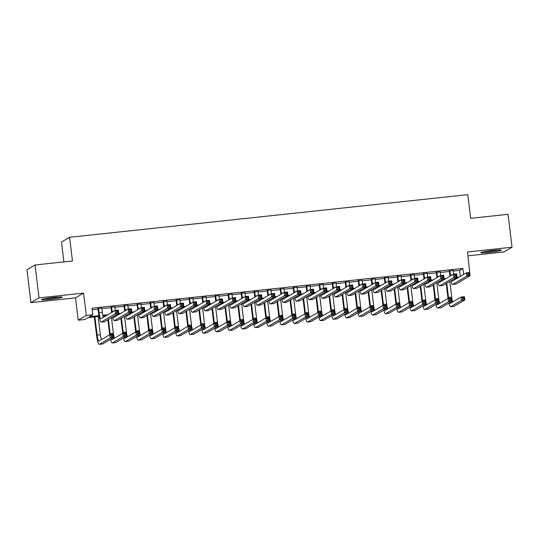 <?xml version="1.0" encoding="UTF-8"?>
<svg xmlns="http://www.w3.org/2000/svg" width="539" height="539" viewBox="0 0 539 539"><rect width="100%" height="100%" fill="white"/><g stroke="black" fill="none" stroke-linecap="round" stroke-linejoin="round"><path stroke-width="0.81" d="M50.188 299.435A10.369 0.802 173.1 0 0 62.187 297.184A10.369 0.802 173.1 0 0 53.597 297.427A10.369 0.802 173.1 0 0 41.604 299.677A10.369 0.802 173.1 0 0 50.188 299.435M489.378 252.393A10.369 0.802 173.1 0 0 501.378 250.15A10.369 0.802 173.1 0 0 492.794 250.392A10.369 0.802 173.1 0 0 480.795 252.643A10.369 0.802 173.1 0 0 489.378 252.393M99.061 316.4L87.992 317.586L84.711 319.512L78.209 320.206L86.301 315.456L92.802 314.763L89.528 316.689L98.933 315.679M75.5 297.845L83.592 293.095L39.024 297.872L35.042 264.979L26.95 269.729L30.932 302.615L75.5 297.845L78.209 320.206M63.898 261.887L61.5 242.045L69.592 237.295L467.791 194.646L470.655 218.329L508.068 214.32L512.05 247.206L467.481 251.982L469.947 274.486M467.946 255.816L503.958 251.956L512.05 247.206M455.401 278.239L455.522 279.229M39.024 297.872L30.932 302.615M101.844 308.153L98.01 308.564M114.854 306.758L111.021 307.169M127.871 305.37L124.037 305.775M140.881 303.976L137.047 304.387M153.891 302.581L150.064 302.992M166.908 301.186L163.074 301.597M179.918 299.792L176.091 300.203M192.935 298.397L189.101 298.808M205.945 297.002L202.118 297.413M218.962 295.615L215.128 296.026M231.972 294.22L228.138 294.631M244.989 292.825L241.155 293.236M257.999 291.431L254.165 291.842M271.009 290.036L267.182 290.447M284.026 288.641L280.192 289.052M297.036 287.253L293.209 287.658M310.053 285.859L306.219 286.27M323.063 284.464L319.236 284.875M336.08 283.069L332.246 283.48M349.09 281.675L345.256 282.086M362.107 280.28L358.273 280.691M375.117 278.885L371.283 279.296M388.134 277.497L384.3 277.902M401.144 276.103L397.31 276.514M414.154 274.708L410.327 275.119M427.171 273.313L423.337 273.724M440.181 271.919L436.354 272.33M453.265 271.07L459.605 270.389L462.886 268.462L92.007 308.187L92.802 314.763M92.196 309.736L98.078 309.11M101.905 308.699L111.088 307.715M114.922 307.304L124.105 306.32M127.932 305.909L137.115 304.926M140.948 304.515L150.132 303.538M153.959 303.127L163.142 302.143M166.975 301.732L176.152 300.749M179.986 300.338L189.169 299.354M193.002 298.943L202.179 297.959M206.013 297.548L215.196 296.565M219.023 296.154L228.206 295.17M232.039 294.766L241.223 293.782M245.05 293.371L254.233 292.387M258.066 291.976L267.25 290.993M271.077 290.582L280.26 289.598M284.093 289.187L293.27 288.203M297.104 287.792L306.287 286.809M310.12 286.398L319.297 285.414M323.13 285.01L332.314 284.026M336.141 283.615L345.324 282.631M349.157 282.22L358.341 281.237M362.168 280.826L371.351 279.842M375.184 279.431L384.368 278.447M388.195 278.036L397.378 277.053M401.211 276.642L410.395 275.658M414.221 275.254L423.405 274.27M427.238 273.859L436.415 272.875M440.248 272.464L449.432 271.481M453.198 270.524L449.364 270.935M83.592 293.095L86.301 315.456M462.886 268.462L463.614 274.479M35.042 264.979L72.455 260.97L69.592 237.295M457.611 278.003L455.192 278.259M444.601 279.397L442.182 279.653M431.584 280.792L429.165 281.048M418.574 282.18L416.155 282.443M405.557 283.575L403.145 283.837M392.547 284.969L390.128 285.232M379.537 286.364L377.118 286.62M366.52 287.759L364.101 288.015M353.51 289.153L351.091 289.409M340.493 290.548L338.074 290.804M327.483 291.936L325.064 292.199M314.466 293.331L312.047 293.593M301.456 294.725L299.037 294.988M288.439 296.12L286.02 296.376M275.429 297.515L273.01 297.771M262.419 298.909L260 299.165M249.402 300.297L246.983 300.56M236.392 301.692L233.973 301.955M223.375 303.086L220.956 303.349M210.365 304.481L207.946 304.737M197.348 305.876L194.929 306.132M184.338 307.27L181.919 307.526M171.321 308.665L168.902 308.921M158.311 310.053L155.892 310.316M145.301 311.448L142.882 311.71M132.284 312.842L129.865 313.105M119.274 314.237L116.855 314.493M106.257 315.632L102.989 315.982M102.821 315.261L107.787 314.729M118.385 313.597L120.803 313.341M131.395 312.202L133.813 311.946M144.412 310.808L146.83 310.552M157.422 309.42L159.84 309.157M170.439 308.025L172.857 307.762M183.449 306.63L185.867 306.368M196.465 305.236L198.884 304.98M209.476 303.841L211.894 303.585M222.486 302.446L224.904 302.19M235.503 301.052L237.921 300.796M248.513 299.664L250.931 299.401M261.53 298.269L263.948 298.006M274.54 296.874L276.958 296.612M287.556 295.48L289.975 295.224M300.567 294.085L302.985 293.829M313.583 292.69L316.002 292.434M326.594 291.296L329.012 291.04M339.61 289.908L342.022 289.645M352.621 288.513L355.039 288.25M365.631 287.119L368.049 286.856M378.647 285.724L381.066 285.468M391.658 284.329L394.076 284.073M404.674 282.935L407.093 282.679M417.685 281.54L420.103 281.284M430.701 280.152L433.12 279.889M443.712 278.757L446.13 278.495M456.728 277.363L459.14 277.1M459.605 270.389L460.333 276.406M449.91 270.618L450.463 275.153A6.643 1.159 -96.1 0 0 450.557 275.901M453.164 270.268L453.643 274.189M450.011 276.217A9.972 1.738 83.9 0 1 449.917 275.476L449.331 270.679M454.431 278.71A6.643 1.159 -96.1 0 0 454.741 279.687M451.621 280.361A6.643 1.159 -96.1 0 0 452.261 281.122A6.643 1.159 -96.1 0 0 452.349 281.088L466.444 272.815L469.698 272.471L470.096 275.759L456.001 284.033A9.972 1.738 83.9 0 1 455.866 284.073L452.619 284.424A9.972 1.738 83.9 0 1 450.86 280.806M469.287 274.708L469.125 273.394L467.825 273.529L467.987 274.85L469.287 274.708L470.096 275.759L466.848 276.103L452.747 284.376A9.972 1.738 83.9 0 1 452.619 284.424M467.987 274.85L466.848 276.103L466.444 272.815L467.825 273.529M469.125 273.394L469.698 272.471M448.024 298.518A9.972 1.738 83.9 0 1 447.929 297.777L446.204 283.534M449.829 281.412L451.729 297.104A6.643 1.159 -96.1 0 0 452.753 301.988M446.75 283.218L448.475 297.454A6.643 1.159 -96.1 0 0 448.603 298.39M449.634 302.662A6.643 1.159 -96.1 0 0 450.274 303.423A6.643 1.159 -96.1 0 0 450.361 303.39L461.182 297.043L464.436 296.693L464.834 299.98L454.013 306.334A9.972 1.738 83.9 0 1 453.885 306.374L450.631 306.725A9.972 1.738 83.9 0 1 448.872 303.107M464.018 298.936L463.863 297.616L462.556 297.757L462.718 299.071L464.018 298.936L464.834 299.98L461.579 300.331L450.759 306.678A9.972 1.738 83.9 0 1 450.631 306.725M462.718 299.071L461.579 300.331L461.182 297.043L462.556 297.757M463.863 297.616L464.436 296.693M497.746 249.981A8.974 0.694 -6.9 0 1 489.486 251.208A8.974 0.694 -6.9 0 1 484.278 251.605M483.348 251.794A10.302 0.795 173.1 0 0 489.264 251.336A10.302 0.795 173.1 0 0 498.696 249.934M58.556 297.016A8.974 0.694 -6.9 0 1 45.087 298.646M44.151 298.828A10.302 0.795 173.1 0 0 59.506 296.976M436.9 272.006L437.446 276.547A6.643 1.159 -96.1 0 0 437.547 277.289M440.154 271.663L440.626 275.584M436.994 277.612A9.972 1.738 83.9 0 1 436.9 276.871L436.32 272.074M441.421 280.098A6.643 1.159 -96.1 0 0 441.731 281.082M438.605 281.756A6.643 1.159 -96.1 0 0 439.251 282.517A6.643 1.159 -96.1 0 0 439.339 282.483L453.434 274.21L456.688 273.859L457.085 277.154L442.991 285.427A9.972 1.738 83.9 0 1 442.856 285.468L439.602 285.818A9.972 1.738 83.9 0 1 437.843 282.2M456.277 276.103L456.115 274.789L454.815 274.924L454.97 276.244L456.277 276.103L457.085 277.154L453.831 277.497L439.736 285.771A9.972 1.738 83.9 0 1 439.602 285.818M454.97 276.244L453.831 277.497L453.434 274.21L454.815 274.924M456.115 274.789L456.688 273.859M423.883 273.401L424.436 277.942A6.643 1.159 -96.1 0 0 424.53 278.683M427.137 273.057L427.616 276.979M423.984 279.007A9.972 1.738 83.9 0 1 423.89 278.265L423.31 273.462M428.404 281.493A6.643 1.159 -96.1 0 0 428.714 282.476M425.594 283.15A6.643 1.159 -96.1 0 0 426.234 283.905A6.643 1.159 -96.1 0 0 426.322 283.878L440.424 275.604L443.671 275.254L444.075 278.542L429.974 286.815A9.972 1.738 83.9 0 1 429.846 286.863L426.592 287.213A9.972 1.738 83.9 0 1 424.833 283.595M443.26 277.497L443.105 276.177L441.798 276.318L441.96 277.632L443.26 277.497L444.075 278.542L440.821 278.892L426.72 287.166A9.972 1.738 83.9 0 1 426.592 287.213M441.96 277.632L440.821 278.892L440.424 275.604L441.798 276.318M443.105 276.177L443.671 275.254M410.873 274.796L411.419 279.337A6.643 1.159 -96.1 0 0 411.52 280.078M414.127 274.445L414.599 278.367M410.967 280.401A9.972 1.738 83.9 0 1 410.873 279.653L410.294 274.856M415.394 282.887A6.643 1.159 -96.1 0 0 415.704 283.871M412.578 284.538A6.643 1.159 -96.1 0 0 413.224 285.299A6.643 1.159 -96.1 0 0 413.312 285.272L427.407 276.999L430.661 276.648L431.059 279.936L416.964 288.21A9.972 1.738 83.9 0 1 416.829 288.257L413.575 288.608A9.972 1.738 83.9 0 1 411.816 284.99M430.25 278.892L430.088 277.572L428.788 277.713L428.95 279.027L430.25 278.892L431.059 279.936L427.804 280.287L413.709 288.56A9.972 1.738 83.9 0 1 413.575 288.608M428.95 279.027L427.804 280.287L427.407 276.999L428.788 277.713M430.088 277.572L430.661 276.648M397.856 276.19L398.409 280.731A6.643 1.159 -96.1 0 0 398.503 281.473M401.11 275.84L401.589 279.761M397.957 281.796A9.972 1.738 83.9 0 1 397.863 281.048L397.283 276.251M402.384 284.282A6.643 1.159 -96.1 0 0 402.687 285.259M399.567 285.933A6.643 1.159 -96.1 0 0 400.207 286.694A6.643 1.159 -96.1 0 0 400.295 286.667L414.397 278.393L417.651 278.043L418.048 281.331L403.947 289.605A9.972 1.738 83.9 0 1 403.819 289.652L400.565 289.995A9.972 1.738 83.9 0 1 398.806 286.384M417.233 280.28L417.078 278.966L415.771 279.108L415.933 280.421L417.233 280.28L418.048 281.331L414.794 281.681L400.699 289.955A9.972 1.738 83.9 0 1 400.565 289.995M415.933 280.421L414.794 281.681L414.397 278.393L415.771 279.108M417.078 278.966L417.651 278.043M435.007 299.913A9.972 1.738 83.9 0 1 434.912 299.172L433.194 284.929M436.812 282.807L438.712 298.498A6.643 1.159 -96.1 0 0 439.743 303.383M433.74 284.612L435.458 298.849A6.643 1.159 -96.1 0 0 435.586 299.785M436.617 304.057A6.643 1.159 -96.1 0 0 437.264 304.811A6.643 1.159 -96.1 0 0 437.351 304.784L448.165 298.438L451.419 298.087L451.817 301.375L441.003 307.722A9.972 1.738 83.9 0 1 440.868 307.769L437.614 308.119A9.972 1.738 83.9 0 1 435.856 304.501M451.008 300.331L450.847 299.01L449.546 299.152L449.708 300.466L451.008 300.331L451.817 301.375L448.563 301.725L437.749 308.072A9.972 1.738 83.9 0 1 437.614 308.119M449.708 300.466L448.563 301.725L448.165 298.438L449.546 299.152M450.847 299.01L451.419 298.087M421.997 301.308A9.972 1.738 83.9 0 1 421.902 300.56L420.177 286.324M423.802 284.194L425.702 299.893A6.643 1.159 -96.1 0 0 426.726 304.778M420.723 286L422.448 300.243A6.643 1.159 -96.1 0 0 422.576 301.18M423.607 305.445A6.643 1.159 -96.1 0 0 424.247 306.206A6.643 1.159 -96.1 0 0 424.334 306.179L435.155 299.832L438.409 299.482L438.807 302.77L427.986 309.116A9.972 1.738 83.9 0 1 427.858 309.164L424.604 309.514A9.972 1.738 83.9 0 1 422.846 305.896M437.991 301.719L437.836 300.405L436.536 300.546L436.691 301.86L437.991 301.719L438.807 302.77L435.552 303.12L424.739 309.467A9.972 1.738 83.9 0 1 424.604 309.514M436.691 301.86L435.552 303.12L435.155 299.832L436.536 300.546M437.836 300.405L438.409 299.482M408.986 302.702A9.972 1.738 83.9 0 1 408.885 301.955L407.167 287.718M410.792 285.589L412.685 301.288A6.643 1.159 -96.1 0 0 413.716 306.172M407.713 287.395L409.438 301.638A6.643 1.159 -96.1 0 0 409.559 302.574M410.59 306.839A6.643 1.159 -96.1 0 0 411.237 307.601A6.643 1.159 -96.1 0 0 411.324 307.574L422.138 301.227L425.392 300.877L425.79 304.164L414.976 310.511A9.972 1.738 83.9 0 1 414.841 310.558L411.587 310.909A9.972 1.738 83.9 0 1 409.829 307.291M424.981 303.113L424.82 301.8L423.519 301.941L423.681 303.255L424.981 303.113L425.79 304.164L422.536 304.515L411.722 310.862A9.972 1.738 83.9 0 1 411.587 310.909M423.681 303.255L422.536 304.515L422.138 301.227L423.519 301.941M424.82 301.8L425.392 300.877M395.97 304.097A9.972 1.738 83.9 0 1 395.875 303.349L394.15 289.113M397.775 286.984L399.675 302.682A6.643 1.159 -96.1 0 0 400.699 307.56M394.696 288.789L396.421 303.033A6.643 1.159 -96.1 0 0 396.549 303.962M397.58 308.234A6.643 1.159 -96.1 0 0 398.22 308.995A6.643 1.159 -96.1 0 0 398.314 308.968L409.128 302.615L412.382 302.271L412.78 305.559L401.966 311.906A9.972 1.738 83.9 0 1 401.831 311.953L398.577 312.297A9.972 1.738 83.9 0 1 396.819 308.679M411.964 304.508L411.809 303.194L410.509 303.336L410.664 304.65L411.964 304.508L412.78 305.559L409.525 305.909L398.712 312.256A9.972 1.738 83.9 0 1 398.577 312.297M410.664 304.65L409.525 305.909L409.128 302.615L410.509 303.336M411.809 303.194L412.382 302.271M384.846 277.585L385.398 282.119A6.643 1.159 -96.1 0 0 385.493 282.867M388.1 277.235L388.572 281.156M384.94 283.191A9.972 1.738 83.9 0 1 384.846 282.443L384.267 277.646M389.367 285.677A6.643 1.159 -96.1 0 0 389.677 286.654M386.551 287.327A6.643 1.159 -96.1 0 0 387.197 288.089A6.643 1.159 -96.1 0 0 387.285 288.055L401.38 279.788L404.634 279.438L405.032 282.726L390.937 290.999A9.972 1.738 83.9 0 1 390.802 291.047L387.548 291.39A9.972 1.738 83.9 0 1 385.789 287.772M404.223 281.675L404.061 280.361L402.761 280.502L402.923 281.816L404.223 281.675L405.032 282.726L401.777 283.076L387.682 291.35A9.972 1.738 83.9 0 1 387.548 291.39M402.923 281.816L401.777 283.076L401.38 279.788L402.761 280.502M404.061 280.361L404.634 279.438M382.959 305.492A9.972 1.738 83.9 0 1 382.865 304.744L381.14 290.508M384.765 288.378L386.665 304.077A6.643 1.159 -96.1 0 0 387.689 308.955M381.686 290.184L383.411 304.42A6.643 1.159 -96.1 0 0 383.532 305.357M384.563 309.629A6.643 1.159 -96.1 0 0 385.21 310.39A6.643 1.159 -96.1 0 0 385.297 310.356L396.111 304.009L399.365 303.666L399.763 306.954L388.949 313.3A9.972 1.738 83.9 0 1 388.814 313.348L385.567 313.691A9.972 1.738 83.9 0 1 383.802 310.073M398.954 305.903L398.793 304.589L397.492 304.724L397.654 306.044L398.954 305.903L399.763 306.954L396.515 307.297L385.695 313.651A9.972 1.738 83.9 0 1 385.567 313.691M397.654 306.044L396.515 307.297L396.111 304.009L397.492 304.724M398.793 304.589L399.365 303.666M371.836 278.98L372.382 283.514A6.643 1.159 -96.1 0 0 372.483 284.262M375.083 278.629L375.562 282.551M371.93 284.585A9.972 1.738 83.9 0 1 371.836 283.837L371.256 279.04M376.357 287.071A6.643 1.159 -96.1 0 0 376.66 288.048M373.54 288.722A6.643 1.159 -96.1 0 0 374.181 289.483A6.643 1.159 -96.1 0 0 374.275 289.45L388.37 281.176L391.624 280.832L392.021 284.12L377.92 292.394A9.972 1.738 83.9 0 1 377.792 292.434L374.538 292.785A9.972 1.738 83.9 0 1 372.779 289.167M391.206 283.069L391.051 281.756L389.751 281.897L389.906 283.211L391.206 283.069L392.021 284.12L388.767 284.471L374.672 292.738A9.972 1.738 83.9 0 1 374.538 292.785M389.906 283.211L388.767 284.471L388.37 281.176L389.751 281.897M391.051 281.756L391.624 280.832M369.943 306.886A9.972 1.738 83.9 0 1 369.848 306.139L368.124 291.895M371.748 289.773L373.648 305.472A6.643 1.159 -96.1 0 0 374.672 310.349M368.669 291.579L370.394 305.815A6.643 1.159 -96.1 0 0 370.522 306.752M371.553 311.023A6.643 1.159 -96.1 0 0 372.2 311.785A6.643 1.159 -96.1 0 0 372.287 311.751L383.101 305.404L386.355 305.054L386.753 308.348L375.939 314.695A9.972 1.738 83.9 0 1 375.804 314.736L372.55 315.086A9.972 1.738 83.9 0 1 370.792 311.468M385.944 307.297L385.783 305.984L384.482 306.118L384.637 307.439L385.944 307.297L386.753 308.348L383.499 308.692L372.685 315.039A9.972 1.738 83.9 0 1 372.55 315.086M384.637 307.439L383.499 308.692L383.101 305.404L384.482 306.118M385.783 305.984L386.355 305.054M358.819 280.374L359.372 284.909A6.643 1.159 -96.1 0 0 359.466 285.657M362.073 280.024L362.545 283.945M358.92 285.973A9.972 1.738 83.9 0 1 358.819 285.232L358.24 280.435M363.34 288.466A6.643 1.159 -96.1 0 0 363.65 289.443M360.524 290.117A6.643 1.159 -96.1 0 0 361.17 290.878A6.643 1.159 -96.1 0 0 361.258 290.844L375.353 282.571L378.607 282.227L379.005 285.515L364.91 293.789A9.972 1.738 83.9 0 1 364.775 293.829L361.521 294.179A9.972 1.738 83.9 0 1 359.762 290.561M378.196 284.464L378.034 283.15L376.734 283.285L376.896 284.605L378.196 284.464L379.005 285.515L375.75 285.859L361.656 294.132A9.972 1.738 83.9 0 1 361.521 294.179M376.896 284.605L375.75 285.859L375.353 282.571L376.734 283.285M378.034 283.15L378.607 282.227M356.933 308.274A9.972 1.738 83.9 0 1 356.838 307.533L355.113 293.29M358.738 291.168L360.638 306.859A6.643 1.159 -96.1 0 0 361.662 311.744M355.659 292.973L357.384 307.21A6.643 1.159 -96.1 0 0 357.505 308.146M358.543 312.418A6.643 1.159 -96.1 0 0 359.183 313.179A6.643 1.159 -96.1 0 0 359.27 313.146L370.091 306.799L373.338 306.448L373.743 309.736L362.922 316.09A9.972 1.738 83.9 0 1 362.794 316.13L359.54 316.481A9.972 1.738 83.9 0 1 357.781 312.863M372.927 308.692L372.766 307.371L371.465 307.513L371.627 308.827L372.927 308.692L373.743 309.736L370.488 310.087L359.668 316.433A9.972 1.738 83.9 0 1 359.54 316.481M371.627 308.827L370.488 310.087L370.091 306.799L371.465 307.513M372.766 307.371L373.338 306.448M345.809 281.762L346.355 286.303A6.643 1.159 -96.1 0 0 346.456 287.044M349.063 281.419L349.535 285.34M345.903 287.368A9.972 1.738 83.9 0 1 345.809 286.627L345.229 281.83M350.33 289.854A6.643 1.159 -96.1 0 0 350.633 290.838M347.514 291.511A6.643 1.159 -96.1 0 0 348.16 292.273A6.643 1.159 -96.1 0 0 348.248 292.239L362.343 283.965L365.597 283.615L365.994 286.91L351.9 295.177A9.972 1.738 83.9 0 1 351.765 295.224L348.511 295.574A9.972 1.738 83.9 0 1 346.752 291.956M365.179 285.859L365.024 284.545L363.724 284.68L363.879 285.993L365.179 285.859L365.994 286.91L362.74 287.253L348.645 295.527A9.972 1.738 83.9 0 1 348.511 295.574M363.879 285.993L362.74 287.253L362.343 283.965L363.724 284.68M365.024 284.545L365.597 283.615M343.916 309.669A9.972 1.738 83.9 0 1 343.821 308.928L342.097 294.685M345.721 292.562L347.621 308.254A6.643 1.159 -96.1 0 0 348.652 313.139M342.649 294.368L344.367 308.604A6.643 1.159 -96.1 0 0 344.495 309.541M345.526 313.813A6.643 1.159 -96.1 0 0 346.173 314.567A6.643 1.159 -96.1 0 0 346.26 314.54L357.074 308.193L360.328 307.843L360.726 311.131L349.912 317.478A9.972 1.738 83.9 0 1 349.777 317.525L346.523 317.875A9.972 1.738 83.9 0 1 344.765 314.257M359.917 310.087L359.756 308.766L358.455 308.908L358.617 310.221L359.917 310.087L360.726 311.131L357.472 311.481L346.658 317.828A9.972 1.738 83.9 0 1 346.523 317.875M358.617 310.221L357.472 311.481L357.074 308.193L358.455 308.908M359.756 308.766L360.328 307.843M332.792 283.157L333.345 287.698A6.643 1.159 -96.1 0 0 333.439 288.439M336.046 282.813L336.525 286.735M332.893 288.763A9.972 1.738 83.9 0 1 332.799 288.015L332.213 283.218M337.313 291.249A6.643 1.159 -96.1 0 0 337.623 292.232M334.497 292.899A6.643 1.159 -96.1 0 0 335.143 293.661A6.643 1.159 -96.1 0 0 335.231 293.634L349.326 285.36L352.58 285.01L352.978 288.298L338.883 296.571A9.972 1.738 83.9 0 1 338.748 296.618L335.501 296.969A9.972 1.738 83.9 0 1 333.735 293.351M352.169 287.253L352.007 285.933L350.707 286.074L350.869 287.388L352.169 287.253L352.978 288.298L349.73 288.648L335.629 296.922A9.972 1.738 83.9 0 1 335.501 296.969M350.869 287.388L349.73 288.648L349.326 285.36L350.707 286.074M352.007 285.933L352.58 285.01M319.782 284.552L320.328 289.093A6.643 1.159 -96.1 0 0 320.429 289.834M323.036 284.201L323.508 288.122M319.876 290.157A9.972 1.738 83.9 0 1 319.782 289.409L319.203 284.612M324.303 292.643A6.643 1.159 -96.1 0 0 324.613 293.627M321.487 294.294A6.643 1.159 -96.1 0 0 322.133 295.055A6.643 1.159 -96.1 0 0 322.221 295.028L336.316 286.755L339.57 286.404L339.968 289.692L325.873 297.966A9.972 1.738 83.9 0 1 325.738 298.013L322.484 298.363A9.972 1.738 83.9 0 1 320.725 294.745M339.159 288.648L338.997 287.327L337.697 287.469L337.852 288.783L339.159 288.648L339.968 289.692L336.713 290.043L322.618 298.316A9.972 1.738 83.9 0 1 322.484 298.363M337.852 288.783L336.713 290.043L336.316 286.755L337.697 287.469M338.997 287.327L339.57 286.404M306.765 285.946L307.318 290.487A6.643 1.159 -96.1 0 0 307.412 291.228M310.019 285.596L310.498 289.517M306.866 291.552A9.972 1.738 83.9 0 1 306.772 290.804L306.192 286.007M311.286 294.038A6.643 1.159 -96.1 0 0 311.596 295.015M308.476 295.689A6.643 1.159 -96.1 0 0 309.116 296.45A6.643 1.159 -96.1 0 0 309.204 296.423L323.306 288.149L326.553 287.799L326.957 291.087L312.856 299.361A9.972 1.738 83.9 0 1 312.728 299.408L309.474 299.751A9.972 1.738 83.9 0 1 307.715 296.133M326.142 290.036L325.98 288.722L324.68 288.864L324.842 290.177L326.142 290.036L326.957 291.087L323.703 291.437L309.602 299.711A9.972 1.738 83.9 0 1 309.474 299.751M324.842 290.177L323.703 291.437L323.306 288.149L324.68 288.864M325.98 288.722L326.553 287.799M293.755 287.341L294.301 291.875A6.643 1.159 -96.1 0 0 294.402 292.623M297.009 286.991L297.481 290.912M293.849 292.947A9.972 1.738 83.9 0 1 293.755 292.199L293.176 287.402M298.276 295.433A6.643 1.159 -96.1 0 0 298.586 296.41M295.46 297.083A6.643 1.159 -96.1 0 0 296.106 297.845A6.643 1.159 -96.1 0 0 296.194 297.811L310.289 289.537L313.543 289.194L313.941 292.482L299.846 300.755A9.972 1.738 83.9 0 1 299.711 300.802L296.457 301.146A9.972 1.738 83.9 0 1 294.698 297.528M313.132 291.431L312.97 290.117L311.67 290.258L311.832 291.572L313.132 291.431L313.941 292.482L310.686 292.832L296.591 301.106A9.972 1.738 83.9 0 1 296.457 301.146M311.832 291.572L310.686 292.832L310.289 289.537L311.67 290.258M312.97 290.117L313.543 289.194M280.738 288.736L281.291 293.27A6.643 1.159 -96.1 0 0 281.385 294.018M283.992 288.385L284.471 292.306M280.839 294.341A9.972 1.738 83.9 0 1 280.745 293.593L280.165 288.796M285.259 296.827A6.643 1.159 -96.1 0 0 285.569 297.804M282.449 298.478A6.643 1.159 -96.1 0 0 283.09 299.239A6.643 1.159 -96.1 0 0 283.177 299.206L297.279 290.932L300.533 290.588L300.93 293.876L286.829 302.15A9.972 1.738 83.9 0 1 286.701 302.19L283.447 302.541A9.972 1.738 83.9 0 1 281.688 298.923M300.115 292.825L299.96 291.511L298.653 291.653L298.815 292.967L300.115 292.825L300.93 293.876L297.676 294.22L283.575 302.494A9.972 1.738 83.9 0 1 283.447 302.541M298.815 292.967L297.676 294.22L297.279 290.932L298.653 291.653M299.96 291.511L300.533 290.588M267.728 290.123L268.274 294.665A6.643 1.159 -96.1 0 0 268.375 295.412M270.982 289.78L271.454 293.701M267.822 295.729A9.972 1.738 83.9 0 1 267.728 294.988L267.149 290.191M272.249 298.222A6.643 1.159 -96.1 0 0 272.559 299.199M269.433 299.873A6.643 1.159 -96.1 0 0 270.079 300.634A6.643 1.159 -96.1 0 0 270.167 300.6L284.262 292.327L287.516 291.976L287.914 295.271L273.819 303.545A9.972 1.738 83.9 0 1 273.684 303.585L270.43 303.935A9.972 1.738 83.9 0 1 268.671 300.317M287.105 294.22L286.943 292.906L285.643 293.041L285.805 294.361L287.105 294.22L287.914 295.271L284.659 295.615L270.565 303.888A9.972 1.738 83.9 0 1 270.43 303.935M285.805 294.361L284.659 295.615L284.262 292.327L285.643 293.041M286.943 292.906L287.516 291.976M254.718 291.518L255.264 296.059A6.643 1.159 -96.1 0 0 255.365 296.8M257.965 291.175L258.444 295.096M254.812 297.124A9.972 1.738 83.9 0 1 254.718 296.383L254.138 291.586M259.239 299.61A6.643 1.159 -96.1 0 0 259.542 300.594M256.423 301.267A6.643 1.159 -96.1 0 0 257.063 302.022A6.643 1.159 -96.1 0 0 257.157 301.995L271.252 293.721L274.506 293.371L274.903 296.659L260.802 304.933A9.972 1.738 83.9 0 1 260.674 304.98L257.42 305.33A9.972 1.738 83.9 0 1 255.661 301.712M274.088 295.615L273.933 294.301L272.633 294.435L272.788 295.749L274.088 295.615L274.903 296.659L271.649 297.009L257.554 305.283A9.972 1.738 83.9 0 1 257.42 305.33M272.788 295.749L271.649 297.009L271.252 293.721L272.633 294.435M273.933 294.301L274.506 293.371M241.701 292.913L242.254 297.454A6.643 1.159 -96.1 0 0 242.348 298.195M244.955 292.562L245.427 296.484M241.802 298.518A9.972 1.738 83.9 0 1 241.701 297.771L241.122 292.973M246.222 301.005A6.643 1.159 -96.1 0 0 246.532 301.988M243.406 302.655A6.643 1.159 -96.1 0 0 244.052 303.417A6.643 1.159 -96.1 0 0 244.14 303.39L258.235 295.116L261.489 294.766L261.887 298.054L247.792 306.327A9.972 1.738 83.9 0 1 247.657 306.374L244.403 306.725A9.972 1.738 83.9 0 1 242.644 303.107M261.078 297.009L260.916 295.689L259.616 295.83L259.778 297.144L261.078 297.009L261.887 298.054L258.632 298.404L244.538 306.678A9.972 1.738 83.9 0 1 244.403 306.725M259.778 297.144L258.632 298.404L258.235 295.116L259.616 295.83M260.916 295.689L261.489 294.766M228.691 294.307L229.237 298.849A6.643 1.159 -96.1 0 0 229.338 299.59M231.938 293.957L232.417 297.878M228.785 299.913A9.972 1.738 83.9 0 1 228.691 299.165L228.112 294.368M233.212 302.399A6.643 1.159 -96.1 0 0 233.515 303.376M230.396 304.05A6.643 1.159 -96.1 0 0 231.042 304.811A6.643 1.159 -96.1 0 0 231.13 304.784L245.225 296.511L248.479 296.16L248.877 299.448L234.782 307.722A9.972 1.738 83.9 0 1 234.647 307.769L231.393 308.119A9.972 1.738 83.9 0 1 229.634 304.501M248.061 298.397L247.906 297.083L246.606 297.225L246.761 298.539L248.061 298.397L248.877 299.448L245.622 299.799L231.527 308.072A9.972 1.738 83.9 0 1 231.393 308.119M246.761 298.539L245.622 299.799L245.225 296.511L246.606 297.225M247.906 297.083L248.479 296.16M215.674 295.702L216.227 300.243A6.643 1.159 -96.1 0 0 216.321 300.984M218.928 295.352L219.4 299.273M215.775 301.308A9.972 1.738 83.9 0 1 215.681 300.56L215.095 295.763M220.195 303.794A6.643 1.159 -96.1 0 0 220.505 304.771M217.379 305.445A6.643 1.159 -96.1 0 0 218.025 306.206A6.643 1.159 -96.1 0 0 218.113 306.179L232.208 297.905L235.462 297.555L235.86 300.843L221.765 309.116A9.972 1.738 83.9 0 1 221.63 309.164L218.383 309.507A9.972 1.738 83.9 0 1 216.617 305.889M235.051 299.792L234.889 298.478L233.589 298.619L233.751 299.933L235.051 299.792L235.86 300.843L232.612 301.193L218.511 309.467A9.972 1.738 83.9 0 1 218.383 309.507M233.751 299.933L232.612 301.193L232.208 297.905L233.589 298.619M234.889 298.478L235.462 297.555M202.664 297.097L203.21 301.631A6.643 1.159 -96.1 0 0 203.311 302.379M205.918 296.746L206.39 300.668M202.758 302.702A9.972 1.738 83.9 0 1 202.664 301.955L202.085 297.157M207.185 305.189A6.643 1.159 -96.1 0 0 207.495 306.165M204.369 306.839A6.643 1.159 -96.1 0 0 205.015 307.601A6.643 1.159 -96.1 0 0 205.103 307.567L219.198 299.293L222.452 298.95L222.85 302.238L208.755 310.511A9.972 1.738 83.9 0 1 208.62 310.558L205.366 310.902A9.972 1.738 83.9 0 1 203.607 307.284M222.041 301.186L221.879 299.873L220.579 300.014L220.734 301.328L222.041 301.186L222.85 302.238L219.595 302.588L205.5 310.862A9.972 1.738 83.9 0 1 205.366 310.902M220.734 301.328L219.595 302.588L219.198 299.293L220.579 300.014M221.879 299.873L222.452 298.95M189.647 298.491L190.2 303.026A6.643 1.159 -96.1 0 0 190.294 303.774M192.901 298.141L193.38 302.062M189.748 304.09A9.972 1.738 83.9 0 1 189.654 303.349L189.068 298.552M194.168 306.583A6.643 1.159 -96.1 0 0 194.478 307.56M191.358 308.234A6.643 1.159 -96.1 0 0 191.999 308.995A6.643 1.159 -96.1 0 0 192.086 308.962L206.188 300.688L209.435 300.344L209.833 303.632L195.738 311.906A9.972 1.738 83.9 0 1 195.61 311.946L192.356 312.297A9.972 1.738 83.9 0 1 190.597 308.679M209.024 302.581L208.862 301.267L207.562 301.402L207.724 302.723L209.024 302.581L209.833 303.632L206.585 303.976L192.484 312.249A9.972 1.738 83.9 0 1 192.356 312.297M207.724 302.723L206.585 303.976L206.188 300.688L207.562 301.402M208.862 301.267L209.435 300.344M330.906 311.064A9.972 1.738 83.9 0 1 330.811 310.316L329.086 296.079M332.711 293.95L334.611 309.649A6.643 1.159 -96.1 0 0 335.635 314.533M329.632 295.756L331.357 309.999A6.643 1.159 -96.1 0 0 331.478 310.936M332.516 315.2A6.643 1.159 -96.1 0 0 333.156 315.962A6.643 1.159 -96.1 0 0 333.243 315.935L344.064 309.588L347.318 309.238L347.716 312.526L336.895 318.872A9.972 1.738 83.9 0 1 336.767 318.92L333.513 319.27A9.972 1.738 83.9 0 1 331.754 315.652M346.9 311.475L346.745 310.161L345.438 310.302L345.6 311.616L346.9 311.475L347.716 312.526L344.461 312.876L333.641 319.223A9.972 1.738 83.9 0 1 333.513 319.27M345.6 311.616L344.461 312.876L344.064 309.588L345.438 310.302M346.745 310.161L347.318 309.238M317.889 312.458A9.972 1.738 83.9 0 1 317.794 311.71L316.076 297.474M319.694 295.345L321.594 311.043A6.643 1.159 -96.1 0 0 322.625 315.921M316.622 297.151L318.34 311.394A6.643 1.159 -96.1 0 0 318.468 312.33M319.499 316.595A6.643 1.159 -96.1 0 0 320.146 317.356A6.643 1.159 -96.1 0 0 320.233 317.33L331.047 310.983L334.301 310.632L334.699 313.92L323.885 320.267A9.972 1.738 83.9 0 1 323.75 320.314L320.496 320.665A9.972 1.738 83.9 0 1 318.738 317.047M333.89 312.869L333.729 311.555L332.428 311.697L332.59 313.011L333.89 312.869L334.699 313.92L331.445 314.271L320.631 320.617A9.972 1.738 83.9 0 1 320.496 320.665M332.59 313.011L331.445 314.271L331.047 310.983L332.428 311.697M333.729 311.555L334.301 310.632M304.879 313.853A9.972 1.738 83.9 0 1 304.784 313.105L303.059 298.869M306.684 296.74L308.584 312.438A6.643 1.159 -96.1 0 0 309.608 317.316M303.605 298.545L305.33 312.788A6.643 1.159 -96.1 0 0 305.458 313.718M306.489 317.99A6.643 1.159 -96.1 0 0 307.129 318.751A6.643 1.159 -96.1 0 0 307.217 318.724L318.037 312.371L321.291 312.027L321.689 315.315L310.868 321.662A9.972 1.738 83.9 0 1 310.74 321.709L307.486 322.053A9.972 1.738 83.9 0 1 305.728 318.434M320.873 314.264L320.718 312.95L319.418 313.092L319.573 314.405L320.873 314.264L321.689 315.315L318.434 315.665L307.621 322.012A9.972 1.738 83.9 0 1 307.486 322.053M319.573 314.405L318.434 315.665L318.037 312.371L319.418 313.092M320.718 312.95L321.291 312.027M291.868 315.248A9.972 1.738 83.9 0 1 291.767 314.5L290.049 300.263M293.667 298.134L295.567 313.833A6.643 1.159 -96.1 0 0 296.598 318.711M290.595 299.94L292.32 314.176A6.643 1.159 -96.1 0 0 292.441 315.113M293.472 319.384A6.643 1.159 -96.1 0 0 294.119 320.146A6.643 1.159 -96.1 0 0 294.206 320.112L305.02 313.765L308.274 313.422L308.672 316.71L297.858 323.056A9.972 1.738 83.9 0 1 297.723 323.104L294.469 323.447A9.972 1.738 83.9 0 1 292.711 319.829M307.863 315.659L307.702 314.345L306.401 314.48L306.563 315.8L307.863 315.659L308.672 316.71L305.418 317.053L294.604 323.407A9.972 1.738 83.9 0 1 294.469 323.447M306.563 315.8L305.418 317.053L305.02 313.765L306.401 314.48M307.702 314.345L308.274 313.422M278.852 316.636A9.972 1.738 83.9 0 1 278.757 315.894L277.033 301.651M280.657 299.529L282.557 315.227A6.643 1.159 -96.1 0 0 283.581 320.105M277.578 301.335L279.303 315.571A6.643 1.159 -96.1 0 0 279.431 316.508M280.462 320.779A6.643 1.159 -96.1 0 0 281.102 321.54A6.643 1.159 -96.1 0 0 281.196 321.507L292.01 315.16L295.264 314.81L295.662 318.104L284.841 324.451A9.972 1.738 83.9 0 1 284.713 324.491L281.459 324.842A9.972 1.738 83.9 0 1 279.701 321.224M294.846 317.053L294.692 315.739L293.391 315.874L293.546 317.195L294.846 317.053L295.662 318.104L292.407 318.448L281.594 324.795A9.972 1.738 83.9 0 1 281.459 324.842M293.546 317.195L292.407 318.448L292.01 315.16L293.391 315.874M294.692 315.739L295.264 314.81M265.842 318.03A9.972 1.738 83.9 0 1 265.74 317.289L264.022 303.046M267.647 300.924L269.547 316.615A6.643 1.159 -96.1 0 0 270.571 321.5M264.568 302.729L266.293 316.966A6.643 1.159 -96.1 0 0 266.414 317.902M267.445 322.174A6.643 1.159 -96.1 0 0 268.092 322.935A6.643 1.159 -96.1 0 0 268.179 322.901L278.993 316.555L282.247 316.204L282.645 319.492L271.831 325.846A9.972 1.738 83.9 0 1 271.696 325.886L268.449 326.236A9.972 1.738 83.9 0 1 266.684 322.618M281.836 318.448L281.675 317.127L280.374 317.269L280.536 318.583L281.836 318.448L282.645 319.492L279.397 319.843L268.577 326.189A9.972 1.738 83.9 0 1 268.449 326.236M280.536 318.583L279.397 319.843L278.993 316.555L280.374 317.269M281.675 317.127L282.247 316.204M252.825 319.425A9.972 1.738 83.9 0 1 252.73 318.684L251.006 304.441M254.63 302.318L256.53 318.01A6.643 1.159 -96.1 0 0 257.554 322.895M251.551 304.124L253.276 318.36A6.643 1.159 -96.1 0 0 253.404 319.297M254.435 323.568A6.643 1.159 -96.1 0 0 255.082 324.323A6.643 1.159 -96.1 0 0 255.169 324.296L265.983 317.949L269.237 317.599L269.635 320.887L258.821 327.234A9.972 1.738 83.9 0 1 258.686 327.281L255.432 327.631A9.972 1.738 83.9 0 1 253.674 324.013M268.826 319.843L268.665 318.522L267.364 318.664L267.519 319.977L268.826 319.843L269.635 320.887L266.381 321.237L255.567 327.584A9.972 1.738 83.9 0 1 255.432 327.631M267.519 319.977L266.381 321.237L265.983 317.949L267.364 318.664M268.665 318.522L269.237 317.599M239.815 320.82A9.972 1.738 83.9 0 1 239.72 320.072L237.995 305.835M241.62 303.706L243.52 319.405A6.643 1.159 -96.1 0 0 244.544 324.289M238.541 305.512L240.266 319.755A6.643 1.159 -96.1 0 0 240.387 320.692M241.425 324.956A6.643 1.159 -96.1 0 0 242.065 325.718A6.643 1.159 -96.1 0 0 242.152 325.691L252.973 319.344L256.22 318.994L256.618 322.282L245.804 328.628A9.972 1.738 83.9 0 1 245.669 328.675L242.422 329.026A9.972 1.738 83.9 0 1 240.663 325.408M255.809 321.231L255.648 319.917L254.347 320.058L254.509 321.372L255.809 321.231L256.618 322.282L253.37 322.632L242.55 328.979A9.972 1.738 83.9 0 1 242.422 329.026M254.509 321.372L253.37 322.632L252.973 319.344L254.347 320.058M255.648 319.917L256.22 318.994M226.798 322.214A9.972 1.738 83.9 0 1 226.703 321.466L224.979 307.23M228.603 305.101L230.503 320.799A6.643 1.159 -96.1 0 0 231.534 325.677M225.531 306.907L227.249 321.15A6.643 1.159 -96.1 0 0 227.377 322.079M228.408 326.351A6.643 1.159 -96.1 0 0 229.055 327.112A6.643 1.159 -96.1 0 0 229.142 327.085L239.956 320.732L243.21 320.388L243.608 323.676L232.794 330.023A9.972 1.738 83.9 0 1 232.659 330.07L229.405 330.42A9.972 1.738 83.9 0 1 227.647 326.802M242.799 322.625L242.638 321.311L241.337 321.453L241.499 322.767L242.799 322.625L243.608 323.676L240.354 324.027L229.54 330.373A9.972 1.738 83.9 0 1 229.405 330.42M241.499 322.767L240.354 324.027L239.956 320.732L241.337 321.453M242.638 321.311L243.21 320.388M213.788 323.609A9.972 1.738 83.9 0 1 213.693 322.861L211.968 308.625M215.593 306.496L217.493 322.194A6.643 1.159 -96.1 0 0 218.517 327.072M212.514 308.301L214.239 322.538A6.643 1.159 -96.1 0 0 214.36 323.474M215.398 327.746A6.643 1.159 -96.1 0 0 216.038 328.507A6.643 1.159 -96.1 0 0 216.126 328.48L226.946 322.127L230.2 321.783L230.598 325.071L219.777 331.418A9.972 1.738 83.9 0 1 219.649 331.465L216.395 331.808A9.972 1.738 83.9 0 1 214.637 328.19M229.782 324.02L229.627 322.706L228.32 322.848L228.482 324.161L229.782 324.02L230.598 325.071L227.343 325.415L216.523 331.768A9.972 1.738 83.9 0 1 216.395 331.808M228.482 324.161L227.343 325.415L226.946 322.127L228.32 322.848M229.627 322.706L230.2 321.783M200.771 325.004A9.972 1.738 83.9 0 1 200.676 324.256L198.958 310.019M202.576 307.89L204.476 323.589A6.643 1.159 -96.1 0 0 205.507 328.467M199.504 309.696L201.222 323.932A6.643 1.159 -96.1 0 0 201.35 324.869M202.381 329.14A6.643 1.159 -96.1 0 0 203.028 329.902A6.643 1.159 -96.1 0 0 203.115 329.868L213.929 323.521L217.183 323.171L217.581 326.466L206.767 332.812A9.972 1.738 83.9 0 1 206.632 332.859L203.378 333.203A9.972 1.738 83.9 0 1 201.62 329.585M216.772 325.415L216.611 324.101L215.31 324.235L215.472 325.556L216.772 325.415L217.581 326.466L214.327 326.809L203.513 333.163A9.972 1.738 83.9 0 1 203.378 333.203M215.472 325.556L214.327 326.809L213.929 323.521L215.31 324.235M216.611 324.101L217.183 323.171M187.761 326.391A9.972 1.738 83.9 0 1 187.666 325.65L185.942 311.407M189.566 309.285L191.466 324.977A6.643 1.159 -96.1 0 0 192.49 329.861M186.487 311.091L188.212 325.327A6.643 1.159 -96.1 0 0 188.34 326.263M189.371 330.535A6.643 1.159 -96.1 0 0 190.011 331.296A6.643 1.159 -96.1 0 0 190.099 331.263L200.919 324.916L204.173 324.566L204.571 327.853L193.75 334.207A9.972 1.738 83.9 0 1 193.622 334.247L190.368 334.598A9.972 1.738 83.9 0 1 188.61 330.98M203.755 326.809L203.601 325.495L202.3 325.63L202.455 326.944L203.755 326.809L204.571 327.853L201.316 328.204L190.503 334.551A9.972 1.738 83.9 0 1 190.368 334.598M202.455 326.944L201.316 328.204L200.919 324.916L202.3 325.63M203.601 325.495L204.173 324.566M176.637 299.879L177.183 304.42A6.643 1.159 -96.1 0 0 177.284 305.168M179.891 299.536L180.363 303.457M176.731 305.485A9.972 1.738 83.9 0 1 176.637 304.744L176.058 299.947M181.158 307.978A6.643 1.159 -96.1 0 0 181.468 308.955M178.342 309.629A6.643 1.159 -96.1 0 0 178.988 310.39A6.643 1.159 -96.1 0 0 179.076 310.356L193.171 302.083L196.425 301.732L196.823 305.027L182.728 313.3A9.972 1.738 83.9 0 1 182.593 313.341L179.339 313.691A9.972 1.738 83.9 0 1 177.58 310.073M196.014 303.976L195.852 302.662L194.552 302.797L194.714 304.117L196.014 303.976L196.823 305.027L193.568 305.37L179.474 313.644A9.972 1.738 83.9 0 1 179.339 313.691M194.714 304.117L193.568 305.37L193.171 302.083L194.552 302.797M195.852 302.662L196.425 301.732M163.62 301.274L164.173 305.815A6.643 1.159 -96.1 0 0 164.267 306.556M166.874 300.93L167.353 304.852M163.721 306.88A9.972 1.738 83.9 0 1 163.627 306.139L163.047 301.335M168.141 309.366A6.643 1.159 -96.1 0 0 168.451 310.349M165.332 311.023A6.643 1.159 -96.1 0 0 165.972 311.778A6.643 1.159 -96.1 0 0 166.059 311.751L180.161 303.477L183.415 303.127L183.812 306.415L169.711 314.688A9.972 1.738 83.9 0 1 169.583 314.736L166.329 315.086A9.972 1.738 83.9 0 1 164.57 311.468M182.997 305.37L182.842 304.05L181.535 304.191L181.697 305.505L182.997 305.37L183.812 306.415L180.558 306.765L166.457 315.039A9.972 1.738 83.9 0 1 166.329 315.086M181.697 305.505L180.558 306.765L180.161 303.477L181.535 304.191M182.842 304.05L183.415 303.127M150.61 302.669L151.156 307.21A6.643 1.159 -96.1 0 0 151.257 307.951M153.864 302.318L154.336 306.24M150.704 308.274A9.972 1.738 83.9 0 1 150.61 307.526L150.031 302.729M155.131 310.76A6.643 1.159 -96.1 0 0 155.441 311.744M152.315 312.411A6.643 1.159 -96.1 0 0 152.961 313.172A6.643 1.159 -96.1 0 0 153.049 313.146L167.144 304.872L170.398 304.522L170.796 307.809L156.701 316.083A9.972 1.738 83.9 0 1 156.566 316.13L153.312 316.481A9.972 1.738 83.9 0 1 151.553 312.863M169.987 306.765L169.825 305.445L168.525 305.586L168.687 306.9L169.987 306.765L170.796 307.809L167.541 308.16L153.447 316.433A9.972 1.738 83.9 0 1 153.312 316.481M168.687 306.9L167.541 308.16L167.144 304.872L168.525 305.586M169.825 305.445L170.398 304.522M137.593 304.063L138.146 308.604A6.643 1.159 -96.1 0 0 138.247 309.346M140.847 303.713L141.326 307.634M137.694 309.669A9.972 1.738 83.9 0 1 137.6 308.921L137.021 304.124M142.121 312.155A6.643 1.159 -96.1 0 0 142.424 313.132M139.305 313.806A6.643 1.159 -96.1 0 0 139.945 314.567A6.643 1.159 -96.1 0 0 140.032 314.54L154.134 306.267L157.388 305.916L157.786 309.204L143.684 317.478A9.972 1.738 83.9 0 1 143.556 317.525L140.302 317.875A9.972 1.738 83.9 0 1 138.543 314.257M156.97 308.153L156.815 306.839L155.515 306.981L155.67 308.295L156.97 308.153L157.786 309.204L154.531 309.554L140.436 317.828A9.972 1.738 83.9 0 1 140.302 317.875M155.67 308.295L154.531 309.554L154.134 306.267L155.515 306.981M156.815 306.839L157.388 305.916M174.744 327.786A9.972 1.738 83.9 0 1 174.649 327.045L172.931 312.802M176.549 310.68L178.449 326.371A6.643 1.159 -96.1 0 0 179.48 331.256M173.477 312.485L175.202 326.722A6.643 1.159 -96.1 0 0 175.323 327.658M176.354 331.93A6.643 1.159 -96.1 0 0 177.001 332.691A6.643 1.159 -96.1 0 0 177.088 332.657L187.902 326.311L191.156 325.96L191.554 329.248L180.74 335.602A9.972 1.738 83.9 0 1 180.605 335.642L177.351 335.992A9.972 1.738 83.9 0 1 175.593 332.374M190.745 328.204L190.584 326.883L189.283 327.025L189.445 328.339L190.745 328.204L191.554 329.248L188.3 329.598L177.486 335.945A9.972 1.738 83.9 0 1 177.351 335.992M189.445 328.339L188.3 329.598L187.902 326.311L189.283 327.025M190.584 326.883L191.156 325.96M161.734 329.181A9.972 1.738 83.9 0 1 161.639 328.44L159.915 314.197M163.539 312.068L165.439 327.766A6.643 1.159 -96.1 0 0 166.463 332.651M160.46 313.88L162.185 328.116A6.643 1.159 -96.1 0 0 162.313 329.053M163.344 333.324A6.643 1.159 -96.1 0 0 163.984 334.079A6.643 1.159 -96.1 0 0 164.078 334.052L174.892 327.705L178.146 327.355L178.544 330.643L167.723 336.99A9.972 1.738 83.9 0 1 167.595 337.037L164.341 337.387A9.972 1.738 83.9 0 1 162.583 333.769M177.729 329.592L177.574 328.278L176.273 328.419L176.428 329.733L177.729 329.592L178.544 330.643L175.29 330.993L164.476 337.34A9.972 1.738 83.9 0 1 164.341 337.387M176.428 329.733L175.29 330.993L174.892 327.705L176.273 328.419M177.574 328.278L178.146 327.355M148.724 330.575A9.972 1.738 83.9 0 1 148.623 329.828L146.904 315.591M150.529 313.462L152.422 329.161A6.643 1.159 -96.1 0 0 153.453 334.045M147.45 315.268L149.175 329.511A6.643 1.159 -96.1 0 0 149.296 330.447M150.327 334.712A6.643 1.159 -96.1 0 0 150.974 335.474A6.643 1.159 -96.1 0 0 151.061 335.447L161.875 329.1L165.129 328.75L165.527 332.037L154.713 338.384A9.972 1.738 83.9 0 1 154.578 338.431L151.324 338.782A9.972 1.738 83.9 0 1 149.566 335.164M164.718 330.986L164.557 329.673L163.256 329.814L163.418 331.128L164.718 330.986L165.527 332.037L162.273 332.388L151.459 338.735A9.972 1.738 83.9 0 1 151.324 338.782M163.418 331.128L162.273 332.388L161.875 329.1L163.256 329.814M164.557 329.673L165.129 328.75M135.707 331.97A9.972 1.738 83.9 0 1 135.612 331.222L133.888 316.986M137.512 314.857L139.412 330.555A6.643 1.159 -96.1 0 0 140.436 335.433M134.433 316.662L136.158 330.906A6.643 1.159 -96.1 0 0 136.286 331.835M137.317 336.107A6.643 1.159 -96.1 0 0 137.964 336.868A6.643 1.159 -96.1 0 0 138.051 336.841L148.865 330.488L152.119 330.144L152.517 333.432L141.703 339.779A9.972 1.738 83.9 0 1 141.568 339.826L138.314 340.17A9.972 1.738 83.9 0 1 136.556 336.558M151.708 332.381L151.547 331.067L150.246 331.209L150.401 332.523L151.708 332.381L152.517 333.432L149.263 333.782L138.449 340.129A9.972 1.738 83.9 0 1 138.314 340.17M150.401 332.523L149.263 333.782L148.865 330.488L150.246 331.209M151.547 331.067L152.119 330.144M124.583 305.458L125.136 309.999A6.643 1.159 -96.1 0 0 125.23 310.74M127.837 305.108L128.309 309.029M124.684 311.064A9.972 1.738 83.9 0 1 124.583 310.316L124.004 305.519M129.104 313.55A6.643 1.159 -96.1 0 0 129.414 314.527M126.288 315.2A6.643 1.159 -96.1 0 0 126.934 315.962A6.643 1.159 -96.1 0 0 127.022 315.935L141.117 307.661L144.371 307.311L144.769 310.599L130.674 318.872A9.972 1.738 83.9 0 1 130.539 318.92L127.285 319.263A9.972 1.738 83.9 0 1 125.526 315.645M143.96 309.548L143.798 308.234L142.498 308.375L142.66 309.689L143.96 309.548L144.769 310.599L141.514 310.949L127.42 319.223A9.972 1.738 83.9 0 1 127.285 319.263M142.66 309.689L141.514 310.949L141.117 307.661L142.498 308.375M143.798 308.234L144.371 307.311M122.697 333.365A9.972 1.738 83.9 0 1 122.602 332.617L120.877 318.381M124.502 316.252L126.402 331.95A6.643 1.159 -96.1 0 0 127.426 336.828M121.423 318.057L123.148 332.293A6.643 1.159 -96.1 0 0 123.269 333.23M124.3 337.502A6.643 1.159 -96.1 0 0 124.947 338.263A6.643 1.159 -96.1 0 0 125.035 338.229L135.855 331.883L139.102 331.539L139.5 334.827L128.686 341.174A9.972 1.738 83.9 0 1 128.552 341.221L125.304 341.564A9.972 1.738 83.9 0 1 123.539 337.946M138.691 333.776L138.53 332.462L137.229 332.597L137.391 333.917L138.691 333.776L139.5 334.827L136.252 335.17L125.432 341.524A9.972 1.738 83.9 0 1 125.304 341.564M137.391 333.917L136.252 335.17L135.855 331.883L137.229 332.597M138.53 332.462L139.102 331.539M111.573 306.853L112.119 311.387A6.643 1.159 -96.1 0 0 112.22 312.135M114.82 306.502L115.299 310.424M111.667 312.458A9.972 1.738 83.9 0 1 111.573 311.71L110.994 306.913M116.094 314.944A6.643 1.159 -96.1 0 0 116.397 315.921M113.278 316.595A6.643 1.159 -96.1 0 0 113.918 317.356A6.643 1.159 -96.1 0 0 114.012 317.323L128.107 309.049L131.361 308.706L131.759 311.993L117.664 320.267A9.972 1.738 83.9 0 1 117.529 320.314L114.275 320.658A9.972 1.738 83.9 0 1 112.516 317.04M130.943 310.942L130.788 309.629L129.488 309.77L129.643 311.084L130.943 310.942L131.759 311.993L128.504 312.344L114.409 320.617A9.972 1.738 83.9 0 1 114.275 320.658M129.643 311.084L128.504 312.344L128.107 309.049L129.488 309.77M130.788 309.629L131.361 308.706M109.68 334.759A9.972 1.738 83.9 0 1 109.585 334.012L107.861 319.775M111.485 317.646L113.385 333.345A6.643 1.159 -96.1 0 0 114.416 338.222M108.413 319.452L110.131 333.688A6.643 1.159 -96.1 0 0 110.259 334.625M111.29 338.896A6.643 1.159 -96.1 0 0 111.937 339.658A6.643 1.159 -96.1 0 0 112.024 339.624L122.838 333.277L126.092 332.927L126.49 336.221L115.676 342.568A9.972 1.738 83.9 0 1 115.541 342.609L112.287 342.959A9.972 1.738 83.9 0 1 110.529 339.341M125.681 335.17L125.52 333.857L124.219 333.991L124.374 335.312L125.681 335.17L126.49 336.221L123.236 336.565L112.422 342.912A9.972 1.738 83.9 0 1 112.287 342.959M124.374 335.312L123.236 336.565L122.838 333.277L124.219 333.991M125.52 333.857L126.092 332.927M98.556 308.247L99.109 312.782A6.643 1.159 -96.1 0 0 100.908 318.751A6.643 1.159 -96.1 0 0 100.995 318.717L115.09 310.444L118.344 310.1L118.742 313.388L104.647 321.662A9.972 1.738 83.9 0 1 104.512 321.702L101.265 322.053A9.972 1.738 83.9 0 1 98.563 313.105L97.977 308.308M101.81 307.897L102.363 312.438A6.643 1.159 -96.1 0 0 103.387 317.316M117.933 312.337L117.772 311.023L116.471 311.158L116.633 312.479L117.933 312.337L118.742 313.388L115.487 313.732L101.393 322.005A9.972 1.738 83.9 0 1 101.265 322.053M116.633 312.479L115.487 313.732L115.09 310.444L116.471 311.158M117.772 311.023L118.344 310.1M94.911 316.844L97.121 335.083A6.643 1.159 -96.1 0 0 98.92 341.052A6.643 1.159 -96.1 0 0 99.008 341.019L109.828 334.672L113.075 334.321L113.48 337.609L110.225 337.96L99.405 344.306A9.972 1.738 83.9 0 1 99.277 344.354A9.972 1.738 83.9 0 1 96.575 335.406L94.332 316.905M98.165 316.494L100.375 334.732A6.643 1.159 -96.1 0 0 101.399 339.617M112.664 336.565L112.51 335.251L111.202 335.386L111.364 336.7L112.664 336.565L113.48 337.609L102.659 343.963A9.972 1.738 83.9 0 1 102.531 344.003L99.277 344.354M111.364 336.7L110.225 337.96L109.828 334.672L111.202 335.386M112.51 335.251L113.075 334.321M452.133 274.978L450.463 275.153M456.001 284.033L452.747 284.376M451.729 297.104L448.475 297.454M454.013 306.334L450.759 306.678M439.117 276.372L437.446 276.547M442.991 285.427L439.736 285.771M426.106 277.76L424.436 277.942M429.974 286.815L426.72 287.166M413.09 279.155L411.419 279.337M416.964 288.21L413.709 288.56M400.079 280.549L398.409 280.731M403.947 289.605L400.699 289.955M438.712 298.498L435.458 298.849M441.003 307.722L437.749 308.072M425.702 299.893L422.448 300.243M427.986 309.116L424.739 309.467M412.685 301.288L409.438 301.638M414.976 310.511L411.722 310.862M399.675 302.682L396.421 303.033M401.966 311.906L398.712 312.256M387.063 281.944L385.398 282.119M390.937 290.999L387.682 291.35M386.665 304.077L383.411 304.42M388.949 313.3L385.695 313.651M374.053 283.339L372.382 283.514M377.92 292.394L374.672 292.738M373.648 305.472L370.394 305.815M375.939 314.695L372.685 315.039M361.036 284.733L359.372 284.909M364.91 293.789L361.656 294.132M360.638 306.859L357.384 307.21M362.922 316.09L359.668 316.433M348.026 286.121L346.355 286.303M351.9 295.177L348.645 295.527M347.621 308.254L344.367 308.604M349.912 317.478L346.658 317.828M335.015 287.516L333.345 287.698M338.883 296.571L335.629 296.922M321.999 288.911L320.328 289.093M325.873 297.966L322.618 298.316M308.988 290.305L307.318 290.487M312.856 299.361L309.602 299.711M295.972 291.7L294.301 291.875M299.846 300.755L296.591 301.106M282.962 293.095L281.291 293.27M286.829 302.15L283.575 302.494M269.945 294.489L268.274 294.665M273.819 303.545L270.565 303.888M256.935 295.877L255.264 296.059M260.802 304.933L257.554 305.283M243.918 297.272L242.254 297.454M247.792 306.327L244.538 306.678M230.908 298.667L229.237 298.849M234.782 307.722L231.527 308.072M217.897 300.061L216.227 300.243M221.765 309.116L218.511 309.467M204.881 301.456L203.21 301.631M208.755 310.511L205.5 310.862M191.871 302.851L190.2 303.026M195.738 311.906L192.484 312.249M334.611 309.649L331.357 309.999M336.895 318.872L333.641 319.223M321.594 311.043L318.34 311.394M323.885 320.267L320.631 320.617M308.584 312.438L305.33 312.788M310.868 321.662L307.621 322.012M295.567 313.833L292.32 314.176M297.858 323.056L294.604 323.407M282.557 315.227L279.303 315.571M284.841 324.451L281.594 324.795M269.547 316.615L266.293 316.966M271.831 325.846L268.577 326.189M256.53 318.01L253.276 318.36M258.821 327.234L255.567 327.584M243.52 319.405L240.266 319.755M245.804 328.628L242.55 328.979M230.503 320.799L227.249 321.15M232.794 330.023L229.54 330.373M217.493 322.194L214.239 322.538M219.777 331.418L216.523 331.768M204.476 323.589L201.222 323.932M206.767 332.812L203.513 333.163M191.466 324.977L188.212 325.327M193.75 334.207L190.503 334.551M178.854 304.245L177.183 304.42M182.728 313.3L179.474 313.644M165.844 305.633L164.173 305.815M169.711 314.688L166.457 315.039M152.827 307.028L151.156 307.21M156.701 316.083L153.447 316.433M139.817 308.423L138.146 308.604M143.684 317.478L140.436 317.828M178.449 326.371L175.202 326.722M180.74 335.602L177.486 335.945M165.439 327.766L162.185 328.116M167.723 336.99L164.476 337.34M152.422 329.161L149.175 329.511M154.713 338.384L151.459 338.735M139.412 330.555L136.158 330.906M141.703 339.779L138.449 340.129M126.8 309.817L125.136 309.999M130.674 318.872L127.42 319.223M126.402 331.95L123.148 332.293M128.686 341.174L125.432 341.524M113.79 311.212L112.119 311.387M117.664 320.267L114.409 320.617M113.385 333.345L110.131 333.688M115.676 342.568L112.422 342.912M102.363 312.438L99.109 312.782M104.647 321.662L101.393 322.005M100.375 334.732L97.121 335.083M102.659 343.963L99.405 344.306"/></g></svg>

